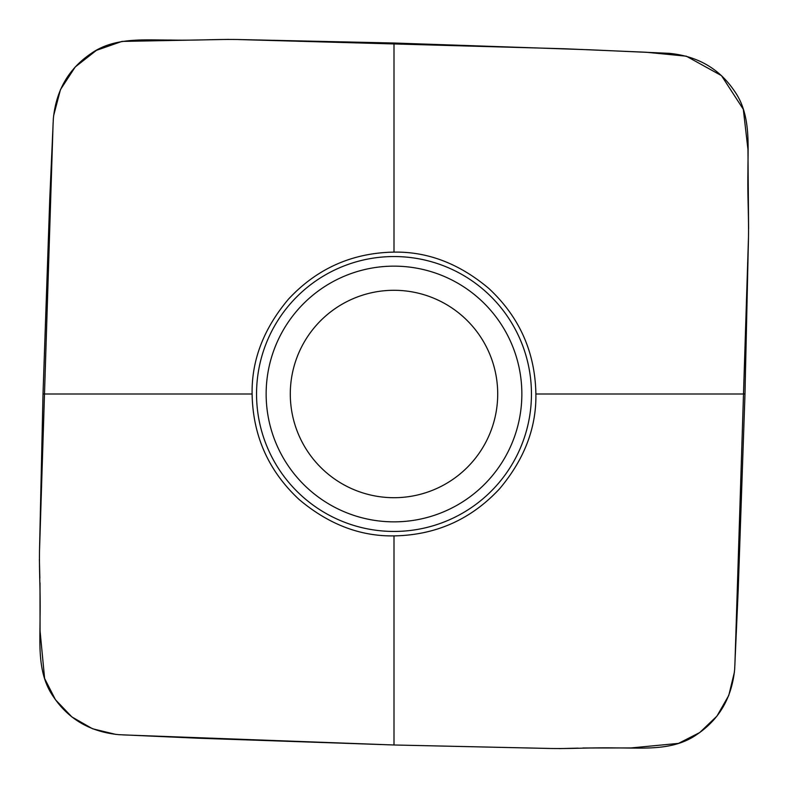 <?xml version="1.0" encoding="UTF-8"?>
<svg xmlns="http://www.w3.org/2000/svg" width="788" height="788" viewBox="0 0 788 788"><rect width="100%" height="100%" fill="white"/><g stroke="black" fill="none" stroke-linecap="round" stroke-linejoin="round"><path stroke-width="1.18" d="M43.015 394L39.627 545.483C38.947 570.512 40.612 590.783 40.06 616.945C40.099 644.111 37.056 673.868 53.712 697.163C68.783 719.405 90.472 731.904 118.791 734.662L197.867 738.198L394 744.985L394 535.889C360.165 536.451 328.527 524.306 299.066 499.454C268.501 470.948 252.849 435.794 252.111 394L43.015 394L49.802 197.867L53.338 118.791C56.096 90.472 68.595 68.783 90.837 53.712C114.132 37.056 143.889 40.099 171.055 40.06C197.217 40.612 217.488 38.947 242.517 39.627L394 43.015L394 252.111C427.835 251.549 459.473 263.694 488.934 288.546C519.499 317.052 535.15 352.206 535.889 394C536.451 427.835 524.306 459.473 499.454 488.934C470.948 519.499 435.794 535.15 394 535.889M549.443 748.442L394 744.985L545.483 748.373C570.512 749.053 590.783 747.388 616.945 747.94C644.111 747.901 673.868 750.944 697.163 734.288C719.405 719.217 731.904 697.528 734.662 669.209L738.198 590.133L744.985 394L535.889 394M744.985 394L748.373 242.517C749.053 217.488 747.388 197.217 747.94 171.055C747.901 143.889 750.944 114.132 734.288 90.837C719.217 68.595 697.528 56.096 669.209 53.338L590.133 49.802L394 43.015M252.101 394C251.549 360.165 263.694 328.527 288.546 299.066C317.052 268.501 352.206 252.849 394 252.111M394 497.701A103.701 103.701 0 0 1 304.188 342.15A103.701 103.701 0 0 1 483.812 342.15A103.701 103.701 0 0 1 394 497.701A103.701 103.701 0 0 1 304.188 342.15A103.701 103.701 0 0 1 483.812 342.15A103.701 103.701 0 0 1 394 497.701M394 744.985L122.672 734.879M115.816 734.406L92.56 728.772L71.875 716.932L55.455 699.734L44.611 678.498L40.06 630.942L40.011 582.903M39.853 578.096L39.4 559.313M39.558 549.443L53.121 122.672M53.594 115.816L60.469 89.596L75.215 66.98L96.441 50.343L121.992 41.409L228.687 39.4M238.557 39.558L564.454 48.758L645.884 52.225L686.338 56.194L721.483 75.638L743.311 109.286L747.96 149.493L748.6 228.687M748.442 238.557L734.879 665.328M734.406 672.184L728.772 695.44L716.932 716.125L699.734 732.545L678.498 743.389L630.942 747.94L582.903 747.989M578.096 748.147L559.313 748.6M394 531.447A137.447 137.447 0 0 1 274.963 325.277A137.447 137.447 0 0 1 513.037 325.277A137.447 137.447 0 0 1 394 531.447M394 521.853A127.853 127.853 0 0 1 283.276 330.074A127.853 127.853 0 0 1 504.724 330.074A127.853 127.853 0 0 1 394 521.853"/></g></svg>
